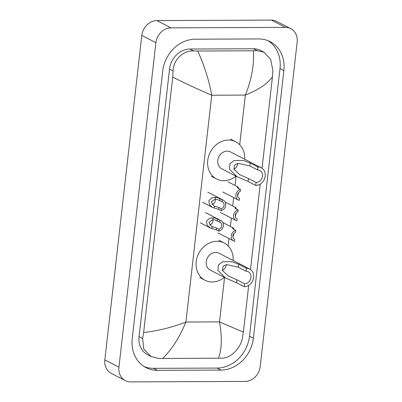<?xml version="1.0" encoding="UTF-8"?>
<svg xmlns="http://www.w3.org/2000/svg" width="402" height="402" viewBox="0 0 402 402"><rect width="100%" height="100%" fill="white"/><g stroke="black" fill="none" stroke-linecap="round" stroke-linejoin="round"><path stroke-width="0.6" d="M125.344 380.644L111.243 373.368A15.226 12.995 -62.7 0 1 104.842 359.896L141.811 35.416A15.226 12.995 -62.7 0 1 156.886 20.577L271.36 20.1A15.226 12.995 -62.7 0 1 276.656 21.356L290.757 28.632A15.226 12.995 -62.7 0 1 297.158 42.104L260.189 366.584A15.226 12.995 -62.7 0 1 245.114 381.423L130.64 381.9A15.226 12.995 -62.7 0 1 125.344 380.644A15.226 12.995 -62.7 0 1 118.937 367.172L155.906 42.692A15.226 12.995 -62.7 0 1 170.981 27.859L285.455 27.376A15.226 12.995 -62.7 0 1 290.757 28.632M258.712 38.939L195.111 39.205A32.733 27.939 117.3 0 0 162.704 71.109L132.223 338.675A32.733 27.939 117.3 0 0 145.991 367.639A32.733 27.939 117.3 0 0 157.388 370.337L220.984 370.071A32.733 27.939 117.3 0 0 253.391 338.167L283.877 70.601A32.733 27.939 117.3 0 0 270.104 41.637A32.733 27.939 117.3 0 0 258.712 38.939M144.097 366.549A32.733 27.939 117.3 0 0 153.509 368.338L217.105 368.071A32.733 27.939 117.3 0 0 249.511 336.167L279.998 68.601A32.733 27.939 117.3 0 0 268.124 40.728M263.893 52.139L270.667 59.375L272.883 70.501L272.471 76.742C267.787 83.586 258.747 89.696 245.351 95.073C251.536 79.772 254.23 65.008 253.431 50.783L257.205 50.682L263.893 52.139L260.642 50.461A20.552 17.542 117.3 0 0 253.486 48.768L189.89 49.029A20.552 17.542 117.3 0 0 169.538 69.064L139.057 336.63A20.552 17.542 117.3 0 0 147.7 354.815L150.951 356.494L143.78 349.052L142.65 338.484L143.625 332.539C158.262 330.831 172.352 327.323 185.9 322.027C179.599 337.273 171.855 349.428 162.664 358.494L158.574 358.428L150.951 356.494M272.471 76.742L262.039 168.282M260.24 184.096L250.501 269.541M248.702 285.355L243.371 332.122L242.396 338.067C240.567 348.177 231.065 358.081 222.17 358.162L162.664 358.494M253.431 50.783L197.699 51.014C204.216 65.154 208.899 79.887 211.743 95.214C199.397 89.947 186.392 83.928 172.724 77.159L143.625 332.539M172.724 77.159L173.136 70.918C173.146 59.868 183.312 50.31 193.608 50.948L197.699 51.014M218.397 358.262C221.849 349.273 222.216 337.147 219.507 321.886L243.371 332.122M237.843 163.343A6.472 5.522 -62.7 0 1 233.863 169.172M257.863 166.966L257.526 169.925A6.472 5.522 -62.7 0 1 259.777 170.458A6.472 5.522 -62.7 0 1 262.225 177.488A6.472 5.522 -62.7 0 1 256.094 182.488L255.757 185.443L248.079 181.483L237.024 176.699L229.391 169.086L230.039 163.619L234.18 160.488L243.401 160.453L250.185 163.001L257.863 166.966A9.517 8.12 -62.7 0 1 261.174 167.75A9.517 8.12 -62.7 0 1 264.777 178.091A9.517 8.12 -62.7 0 1 255.757 185.443M257.526 169.925L249.848 165.961L238.105 163.292L234.683 164.951L233.818 169.036L239.723 174.669L248.416 178.523L256.094 182.488M261.174 167.75L230.517 151.921A9.517 8.12 117.3 0 0 227.205 151.137A9.517 8.12 117.3 0 0 218.185 158.488A9.517 8.12 117.3 0 0 221.783 168.83L237.024 176.699M235.929 176.131A20.934 17.869 -62.7 0 1 223.834 180.704A20.934 17.869 -62.7 0 1 216.547 178.975A20.934 17.869 -62.7 0 1 208.623 156.227A20.934 17.869 -62.7 0 1 228.467 140.052A20.934 17.869 -62.7 0 1 235.753 141.775A20.934 17.869 -62.7 0 1 244.657 159.222M226.306 264.601A6.472 5.522 -62.7 0 1 222.326 270.43M246.325 268.229L245.989 271.184A6.472 5.522 -62.7 0 1 248.24 271.717A6.472 5.522 -62.7 0 1 250.687 278.752A6.472 5.522 -62.7 0 1 244.557 283.752L244.22 286.706L236.542 282.742L225.487 277.963L217.854 270.345L218.502 264.878L222.643 261.747L231.864 261.712L238.647 264.265L246.325 268.229A9.517 8.12 -62.7 0 1 249.637 269.013A9.517 8.12 -62.7 0 1 253.24 279.355A9.517 8.12 -62.7 0 1 244.22 286.706M245.989 271.184L238.311 267.219L226.567 264.551L223.145 266.209L222.281 270.295L228.185 275.928L236.878 279.787L244.557 283.752M249.637 269.013L218.979 253.185A9.517 8.12 117.3 0 0 215.668 252.401A9.517 8.12 117.3 0 0 206.648 259.752A9.517 8.12 117.3 0 0 210.246 270.094L225.487 277.958M224.391 277.395A20.934 17.869 -62.7 0 1 212.296 281.963A20.934 17.869 -62.7 0 1 205.01 280.239A20.934 17.869 -62.7 0 1 197.086 257.486A20.934 17.869 -62.7 0 1 216.929 241.311A20.934 17.869 -62.7 0 1 224.215 243.039A20.934 17.869 -62.7 0 1 233.12 260.486M222.12 201.698L216.859 199.327L215.251 199.161L211.261 201.709L213.844 205.97L218.899 207.502L221.316 208.754A3.804 3.246 117.3 0 0 224.03 205.427A3.804 3.246 117.3 0 0 222.462 201.849A3.804 3.246 117.3 0 0 222.12 201.698L222.336 199.794L217.07 197.482L215.467 197.256L211.759 197.89L208.869 200.668L209.437 204.693L212.613 207.472L202.568 202.286M222.336 199.794A5.708 4.874 117.3 0 1 223.331 200.156A5.708 4.874 117.3 0 1 225.638 205.809A5.708 4.874 117.3 0 1 221.1 210.658L218.683 209.412L212.613 207.472M221.1 210.658L221.316 208.754M211.889 204.347A3.804 3.246 117.3 0 0 215.13 199.166M219.788 222.175L214.527 219.804L212.919 219.633L208.929 222.185L211.512 226.442L216.567 227.979L218.984 229.225A3.804 3.246 117.3 0 0 221.698 225.899A3.804 3.246 117.3 0 0 220.125 222.321A3.804 3.246 117.3 0 0 219.788 222.175L220.005 220.271L214.738 217.954L213.135 217.733L209.427 218.361L206.538 221.145L207.105 225.17L210.281 227.949L200.236 222.758M220.005 220.271A5.708 4.874 117.3 0 1 220.999 220.633A5.708 4.874 117.3 0 1 223.301 226.286A5.708 4.874 117.3 0 1 218.763 231.13L216.351 229.884L210.281 227.949M218.763 231.13L218.984 229.225M209.553 224.824A3.804 3.246 117.3 0 0 212.799 219.638M240.507 189.488L240.29 191.392A3.804 3.246 117.3 0 0 237.572 194.719A3.804 3.246 117.3 0 0 239.145 198.297A3.804 3.246 117.3 0 0 239.486 198.442L239.27 200.352A5.708 4.874 117.3 0 1 238.27 199.985A5.708 4.874 117.3 0 1 235.969 194.332A5.708 4.874 117.3 0 1 240.507 189.488L238.09 188.236L237.25 187.166L238.029 187.01L238.858 188.633M238.677 192.463L237.557 195.94M239.486 198.442L238.828 198.106M238.175 209.96L237.959 211.869A3.804 3.246 117.3 0 0 235.24 215.191A3.804 3.246 117.3 0 0 236.813 218.768A3.804 3.246 117.3 0 0 237.155 218.919L236.934 220.824A5.708 4.874 117.3 0 1 235.939 220.462A5.708 4.874 117.3 0 1 233.637 214.809A5.708 4.874 117.3 0 1 238.175 209.96L235.758 208.713L234.919 207.638L235.698 207.487L236.522 209.11M236.346 212.934L235.225 216.417M237.155 218.919L236.497 218.577M235.843 230.436L235.622 232.341A3.804 3.246 117.3 0 0 232.909 235.667A3.804 3.246 117.3 0 0 234.482 239.245A3.804 3.246 117.3 0 0 234.818 239.391L234.602 241.295A5.708 4.874 117.3 0 1 233.607 240.934A5.708 4.874 117.3 0 1 231.306 235.281A5.708 4.874 117.3 0 1 235.843 230.436L233.426 229.185L232.587 228.11L233.366 227.959L234.19 229.582M234.009 233.411L232.894 236.889M234.818 239.391L234.165 239.054M239.698 144.695L245.351 95.073L211.743 95.214L185.9 322.027L219.507 321.886L224.567 277.486M228.16 245.954L228.999 238.557M230.386 226.421L231.336 218.085M232.718 205.945L233.668 197.608M235.049 185.473L236.105 176.222M118.937 367.172L104.842 359.896M285.455 27.376L271.36 20.1M170.981 27.859L156.886 20.577M155.906 42.692L141.811 35.416M153.509 368.338L157.388 370.337M279.998 68.601L283.877 70.601M249.511 336.167L253.391 338.167M217.105 368.071L220.984 370.071M253.486 48.768L257.205 50.682M139.057 336.63L142.65 338.484M169.538 69.064L173.136 70.918M189.89 49.029L193.608 50.948M248.416 178.523L248.079 181.483M250.185 163.001L249.848 165.961M236.878 279.787L236.542 282.742M238.647 264.265L238.311 267.219M214.226 208.141L214.447 206.241M215.251 199.161L215.467 197.256M219.703 200.452L219.919 198.548M218.683 209.412L218.899 207.502M211.894 228.617L212.11 226.718M212.919 219.633L213.135 217.733M217.371 220.929L217.588 219.02M216.351 229.884L216.567 227.979M237.562 186.935L237.461 187.784M235.225 207.407L235.13 208.256M232.894 227.884L232.798 228.733M216.547 178.975L211.261 176.247M235.753 141.775L230.467 139.047M205.01 280.239L199.724 277.511M224.215 243.039L218.929 240.311M223.331 200.156L207.804 192.141M220.999 220.633L205.472 212.613M238.27 199.985L222.748 191.97M238.029 187.01L227.984 181.825M235.939 220.462L220.412 212.442M235.698 207.487L225.653 202.296M233.607 240.934L218.08 232.919M233.366 227.959L223.321 222.773"/></g></svg>

